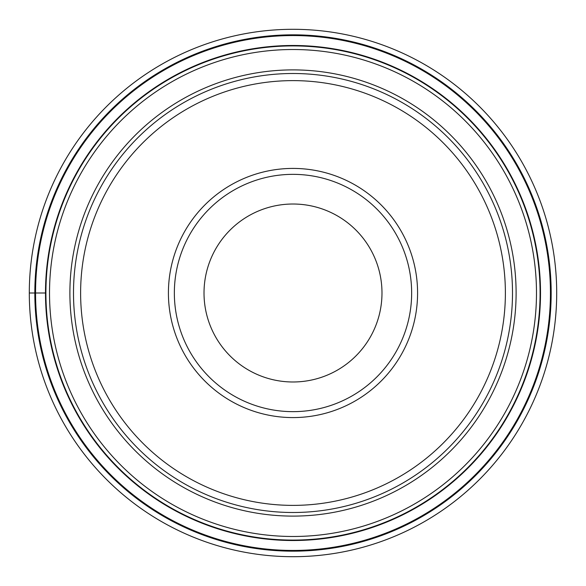 <?xml version="1.0" encoding="UTF-8"?>
<svg xmlns="http://www.w3.org/2000/svg" width="586" height="586" viewBox="0 0 586 586"><rect width="100%" height="100%" fill="white"/><g stroke="black" fill="none" stroke-linecap="round" stroke-linejoin="round"><path stroke-width="0.88" d="M29.3 293A263.7 263.7 0 0 1 293 29.3A263.7 263.7 0 0 1 556.7 293A263.7 263.7 0 0 1 293 556.7A263.7 263.7 0 0 1 29.3 293A263.7 263.7 0 0 1 293 29.3A263.7 263.7 0 0 1 556.7 293A263.7 263.7 0 0 1 293 556.7A263.7 263.7 0 0 1 29.3 293L45.913 293A247.087 247.087 0 0 1 293 45.913A247.087 247.087 0 0 1 540.087 293A247.087 247.087 180 0 1 293 540.087A247.087 247.087 180 0 1 45.913 293A247.087 247.087 0 0 1 293 45.913A247.087 247.087 0 0 1 540.087 293A247.087 247.087 180 0 1 293 540.087A247.087 247.087 180 0 1 45.913 293M550.444 293A257.444 257.444 0 0 0 293 35.556A257.444 257.444 0 0 0 35.556 293A257.444 257.444 0 0 0 293 550.444A257.444 257.444 0 0 0 550.444 293M73.499 293A219.501 219.501 0 0 1 293 73.499A219.501 219.501 0 0 1 512.501 293A219.501 219.501 0 0 1 293 512.501A219.501 219.501 0 0 1 73.499 293M505.381 293A212.381 212.381 0 0 1 293 505.381A212.381 212.381 0 0 1 80.619 293A212.381 212.381 0 0 1 293 80.619A212.381 212.381 0 0 1 505.381 293M417.584 293A124.584 124.584 0 0 1 293 417.584A124.584 124.584 0 0 1 168.416 293A124.584 124.584 0 0 1 293 168.416A124.584 124.584 0 0 1 417.584 293M174.35 293A118.65 118.65 0 0 1 293 174.35A118.65 118.65 0 0 1 411.65 293A118.65 118.65 0 0 1 293 411.65A118.65 118.65 0 0 1 174.35 293M204.016 293A88.984 88.984 0 0 1 293 204.016A88.984 88.984 0 0 1 381.984 293A88.984 88.984 0 0 1 293 381.984A88.984 88.984 0 0 1 204.016 293M551.17 293A258.17 258.17 0 0 1 293 551.17A258.17 258.17 0 0 1 34.83 293A258.17 258.17 0 0 1 293 34.83A258.17 258.17 0 0 1 551.17 293M540.512 293A247.512 247.512 0 0 1 293 540.512A247.512 247.512 0 0 1 45.488 293A247.512 247.512 0 0 1 293 45.488A247.512 247.512 0 0 1 540.512 293M49.517 293A243.483 243.483 -0 0 0 293 536.483A243.483 243.483 -0 0 0 536.483 293A243.483 243.483 180 0 0 293 49.517A243.483 243.483 180 0 0 49.517 293M516.105 293A223.105 223.105 0 0 1 293.176 516.105A223.105 223.105 0 0 1 69.895 293A223.105 223.105 0 0 1 292.824 69.895A223.105 223.105 0 0 1 516.105 293"/></g></svg>
